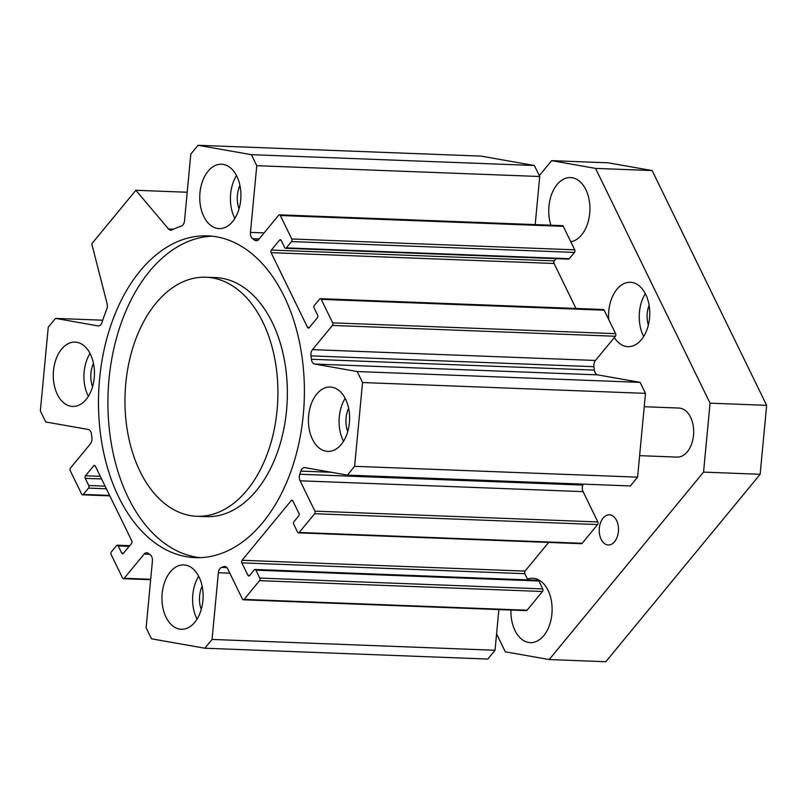 <?xml version="1.0" encoding="UTF-8"?>
<svg xmlns="http://www.w3.org/2000/svg" width="807" height="807" viewBox="0 0 807 807"><rect width="100%" height="100%" fill="white"/><g stroke="black" fill="none" stroke-linecap="round" stroke-linejoin="round"><path stroke-width="1.21" d="M196.868 516.278L206.299 516.641A119.607 76.403 -87.8 0 0 278.133 450.276A119.607 76.403 -87.8 0 0 272.302 322.518A119.607 76.403 -87.8 0 0 215.449 277.588L206.017 277.225A119.607 76.403 -87.8 0 0 125.095 393.836A119.607 76.403 -87.8 0 0 196.868 516.278A119.607 76.403 -87.8 0 0 268.701 449.913A119.607 76.403 -87.8 0 0 262.87 322.164A119.607 76.403 -87.8 0 0 206.017 277.225M200.005 557.657A161.017 102.852 92.2 0 1 108.098 393.18A161.017 102.852 92.2 0 1 212.302 236.209M284.125 296.34A161.017 102.852 92.2 0 1 291.983 468.312A161.017 102.852 92.2 0 1 195.284 557.647A161.017 102.852 92.2 0 1 98.666 392.817A161.017 102.852 92.2 0 1 207.601 235.856A161.017 102.852 92.2 0 1 284.125 296.34M91.746 243.835L135.848 190.291L168.542 228.996A6.133 3.914 -87.8 0 0 170.741 230.187A6.133 3.914 -87.8 0 0 172.012 229.914A174.816 111.669 92.2 0 1 181.343 226.081A6.133 3.914 -87.8 0 0 184.521 220.775L190.805 154.066L198.038 145.28L251.401 154.682L256.767 165.687L250.473 232.396A6.133 3.914 -87.8 0 0 252.561 238.62A174.816 111.669 92.2 0 1 254.538 240.143A6.133 3.914 -87.8 0 0 256.162 240.779A6.133 3.914 -87.8 0 0 258.734 239.437L278.677 215.227A1.836 1.18 92.2 0 1 279.444 214.823A1.836 1.18 92.2 0 1 280.322 215.519L291.771 238.993A1.836 1.18 92.2 0 1 291.529 241.575L286.334 247.89A1.836 1.18 92.2 0 1 285.557 248.294A1.836 1.18 92.2 0 1 284.679 247.598L281.179 240.415A1.836 1.18 -87.8 0 0 280.301 239.719A1.836 1.18 -87.8 0 0 279.535 240.123L271.344 250.069A1.836 1.18 -87.8 0 0 271.102 252.652L307.558 327.41A1.836 1.18 -87.8 0 0 308.425 328.096A1.836 1.18 -87.8 0 0 309.202 327.692L317.393 317.746A1.836 1.18 -87.8 0 0 317.635 315.164L314.135 307.981A1.836 1.18 92.2 0 1 314.377 305.389L319.572 299.084A1.836 1.18 92.2 0 1 320.339 298.681A1.836 1.18 92.2 0 1 321.216 299.367L332.666 322.85A1.836 1.18 92.2 0 1 332.423 325.433L312.491 349.643A6.133 3.914 -87.8 0 0 310.977 355.867A174.816 111.669 92.2 0 1 311.401 359.266A6.133 3.914 -87.8 0 0 314.69 364.048L357.168 371.533L362.535 382.538L354.626 466.325L347.393 475.111L304.915 467.626A6.133 3.914 -87.8 0 0 304.572 467.596A6.133 3.914 -87.8 0 0 300.85 471.117A174.816 111.669 92.2 0 1 299.811 474.254A6.133 3.914 -87.8 0 0 300.113 480.801L314.901 511.134A1.836 1.18 92.2 0 1 314.659 513.716L299.226 532.459A1.836 1.18 92.2 0 1 298.459 532.862A1.836 1.18 92.2 0 1 297.581 532.166L293.728 524.257A1.836 1.18 92.2 0 1 293.97 521.675L298.691 515.935A1.836 1.18 -87.8 0 0 298.933 513.353L292.86 500.895A1.836 1.18 -87.8 0 0 291.983 500.199A1.836 1.18 -87.8 0 0 291.216 500.602L242.08 560.28A1.836 1.18 -87.8 0 0 241.828 562.862L247.91 575.32A1.836 1.18 -87.8 0 0 248.778 576.016A1.836 1.18 -87.8 0 0 249.555 575.613L254.276 569.873A1.836 1.18 92.2 0 1 255.052 569.47A1.836 1.18 92.2 0 1 255.92 570.166L259.783 578.074A1.836 1.18 92.2 0 1 259.541 580.657L244.097 599.399A1.836 1.18 92.2 0 1 243.331 599.803A1.836 1.18 92.2 0 1 242.453 599.107L227.665 568.784A6.133 3.914 -87.8 0 0 224.75 566.474A6.133 3.914 -87.8 0 0 223.731 566.645A174.816 111.669 92.2 0 1 221.542 567.422A6.133 3.914 -87.8 0 0 218.364 572.728L212.07 639.437L204.837 648.223L151.484 638.821L146.117 627.816L152.402 561.117A6.133 3.914 -87.8 0 0 150.324 554.883A174.816 111.669 92.2 0 1 148.347 553.37A6.133 3.914 -87.8 0 0 146.723 552.734A6.133 3.914 -87.8 0 0 144.15 554.066L124.207 578.276A1.836 1.18 92.2 0 1 123.441 578.68A1.836 1.18 92.2 0 1 122.563 577.994L111.114 554.51A1.836 1.18 92.2 0 1 111.356 551.927L116.551 545.613A1.836 1.18 92.2 0 1 117.328 545.209A1.836 1.18 92.2 0 1 118.195 545.905L121.706 553.088A1.836 1.18 -87.8 0 0 122.583 553.784A1.836 1.18 -87.8 0 0 123.35 553.38L131.541 543.434A1.836 1.18 -87.8 0 0 131.783 540.851L95.327 466.103A1.836 1.18 -87.8 0 0 94.449 465.407A1.836 1.18 -87.8 0 0 93.683 465.81L85.492 475.757A1.836 1.18 -87.8 0 0 85.249 478.339L88.75 485.532A1.836 1.18 92.2 0 1 88.508 488.114L83.313 494.429A1.836 1.18 92.2 0 1 82.536 494.822A1.836 1.18 92.2 0 1 81.668 494.136L70.209 470.652A1.836 1.18 92.2 0 1 70.461 468.07L90.394 443.86A6.133 3.914 -87.8 0 0 91.897 437.636A174.816 111.669 92.2 0 1 91.473 434.237A6.133 3.914 -87.8 0 0 88.195 429.455L45.717 421.97L40.35 410.975L48.259 327.178L55.491 318.392L97.97 325.877A6.133 3.914 -87.8 0 0 98.303 325.907A6.133 3.914 -87.8 0 0 102.025 322.386A174.816 111.669 92.2 0 1 106.766 309.131A6.133 3.914 -87.8 0 0 107.089 303.603L91.746 243.835M199.077 577.015A32.199 20.568 92.2 0 1 200.65 611.403A32.199 20.568 92.2 0 1 181.313 629.278A32.199 20.568 92.2 0 1 161.985 596.312A32.199 20.568 92.2 0 1 183.774 564.92A32.199 20.568 92.2 0 1 199.077 577.015M236.875 176.33A32.199 20.568 92.2 0 1 238.448 210.718A32.199 20.568 92.2 0 1 219.111 228.593A32.199 20.568 92.2 0 1 199.783 195.627A32.199 20.568 92.2 0 1 221.572 164.235A32.199 20.568 92.2 0 1 236.875 176.33M90.404 354.202A32.199 20.568 92.2 0 1 91.978 388.591A32.199 20.568 92.2 0 1 72.64 406.456A32.199 20.568 92.2 0 1 53.312 373.49A32.199 20.568 92.2 0 1 75.101 342.097A32.199 20.568 92.2 0 1 90.404 354.202M345.557 399.142A32.199 20.568 92.2 0 1 347.121 433.541A32.199 20.568 92.2 0 1 327.783 451.406A32.199 20.568 92.2 0 1 308.456 418.44A32.199 20.568 92.2 0 1 330.245 387.047A32.199 20.568 92.2 0 1 345.557 399.142M343.52 441.258A32.199 20.568 92.2 0 1 345.164 398.365M348.614 408.281A21.466 13.709 -87.8 0 0 347.726 431.624M88.377 396.308A32.199 20.568 92.2 0 1 90.011 353.426M93.471 363.342A21.466 13.709 -87.8 0 0 92.573 386.684M234.847 218.435A32.199 20.568 92.2 0 1 236.491 175.553M239.941 185.469A21.466 13.709 -87.8 0 0 239.054 208.811M197.049 619.12A32.199 20.568 92.2 0 1 198.683 576.238M202.143 586.154A21.466 13.709 -87.8 0 0 201.246 609.497M55.491 318.392L102.751 320.197M204.837 648.223L487.801 659.047L495.034 650.26L498.867 609.578M212.07 639.437L495.034 650.26M243.331 599.803L526.295 610.627A1.836 1.18 -87.8 0 0 527.062 610.223L542.496 591.481A1.836 1.18 -87.8 0 0 542.738 588.898L538.884 580.99A1.836 1.18 -87.8 0 0 538.007 580.294L255.052 569.47M527.828 579.91L524.792 573.686A1.836 1.18 92.2 0 1 525.034 571.104L548.649 542.425M298.459 532.862L581.413 543.686A1.836 1.18 -87.8 0 0 582.19 543.282L597.624 524.54A1.836 1.18 -87.8 0 0 597.866 521.958L583.078 491.624A6.133 3.914 92.2 0 1 582.775 485.078A174.816 111.669 -87.8 0 0 583.088 484.129M347.393 475.111L630.348 485.935L637.591 477.149L645.489 393.362L640.122 382.357L597.644 374.872A6.133 3.914 92.2 0 1 594.366 370.1A174.816 111.669 -87.8 0 0 593.942 366.701A6.133 3.914 92.2 0 1 595.445 360.467L615.388 336.257A1.836 1.18 -87.8 0 0 615.63 333.674L604.181 310.191A1.836 1.18 -87.8 0 0 603.303 309.505L320.339 298.681M354.626 466.325L637.591 477.149M362.535 382.538L645.489 393.362M357.168 371.533L640.122 382.357M575.996 308.456L554.056 263.475A1.836 1.18 92.2 0 1 554.298 260.893L556.154 258.643M285.557 248.294L568.521 259.118A1.836 1.18 -87.8 0 0 569.288 258.714L574.483 252.409A1.836 1.18 -87.8 0 0 574.725 249.817L563.276 226.343A1.836 1.18 -87.8 0 0 562.408 225.647L279.444 214.823M535.192 224.608L539.732 176.511L534.365 165.506L481.002 156.104L198.038 145.28M256.767 165.687L539.732 176.511M251.401 154.682L534.365 165.506M135.848 190.291L187.204 192.248M603.101 518.114A15.081 9.634 92.2 0 1 609.426 514.826A15.081 9.634 92.2 0 1 618.475 530.26A15.081 9.634 92.2 0 1 608.276 544.967A15.081 9.634 92.2 0 1 599.611 534.708A15.081 9.634 92.2 0 1 603.101 518.114M643.683 336.499A32.199 20.568 92.2 0 1 645.318 293.617M648.374 325.029A19.933 12.73 92.2 0 1 649.131 305.419M608.74 319.542A32.199 20.568 92.2 0 1 616.901 289.32A32.199 20.568 92.2 0 1 630.408 282.299A32.199 20.568 92.2 0 1 649.726 315.265A32.199 20.568 92.2 0 1 627.947 346.657A32.199 20.568 92.2 0 1 614.309 337.558M644.228 406.728L678.939 408.06A24.533 15.676 92.2 0 1 693.657 433.177A24.533 15.676 92.2 0 1 677.063 457.095L639.618 455.662M496.577 633.919L505.303 651.814L549.204 659.551L703.553 472.115L710.059 403.177L595.546 168.391L551.645 160.654L539.308 175.644M550.919 225.214A32.199 20.568 92.2 0 1 557.052 184.601A32.199 20.568 92.2 0 1 570.559 177.58A32.199 20.568 92.2 0 1 589.917 208.428A32.199 20.568 92.2 0 1 570.801 241.767M527.445 579.133A32.199 20.568 92.2 0 1 532.751 578.266A32.199 20.568 92.2 0 1 552.079 611.232A32.199 20.568 92.2 0 1 530.29 642.624A32.199 20.568 92.2 0 1 510.952 610.042M551.645 160.654L608.236 162.822L652.137 170.549L766.65 405.346L760.144 474.284L605.795 661.72L549.204 659.551M703.553 472.115L760.144 474.284M710.059 403.177L766.65 405.346M595.546 168.391L652.137 170.549M97.97 325.877L98.646 325.897M83.313 494.429L109.631 495.427M88.508 488.114L106.393 488.8M88.75 485.532L105.112 486.157M85.249 478.339L101.601 478.965M85.492 475.757L100.31 476.322M93.683 465.81L95.186 465.871M121.706 553.088L123.532 553.158M118.195 545.905L129.16 546.319M124.207 578.276L150.687 579.295M144.15 554.066L149.517 554.278M218.364 572.728L229.803 573.172M221.542 567.422L226.918 567.634M223.731 566.645L225.748 566.726M244.097 599.399L527.062 610.223M259.541 580.657L542.496 591.481M259.783 578.074L542.738 588.898M255.92 570.166L538.884 580.99M247.91 575.32L249.736 575.391M241.828 562.862L524.792 573.686M242.08 560.28L525.034 571.104M291.216 500.602L292.729 500.663M299.226 532.459L582.19 543.282M314.659 513.716L597.624 524.54M314.901 511.134L597.866 521.958M300.113 480.801L583.078 491.624M299.811 474.254L582.775 485.078M300.85 471.117L331.314 472.277M314.69 364.048L597.644 374.872M311.401 359.266L594.366 370.1M310.977 355.867L593.942 366.701M312.491 349.643L595.445 360.467M332.423 325.433L615.388 336.257M332.666 322.85L615.63 333.674M321.216 299.367L604.181 310.191M307.558 327.41L309.384 327.471M271.102 252.652L554.056 263.475M271.344 250.069L554.298 260.893M279.535 240.123L281.038 240.183M286.334 247.89L569.288 258.714M291.529 241.575L574.483 252.409M291.771 238.993L574.725 249.817M280.322 215.519L563.276 226.343M254.538 240.143L257.837 240.264M252.561 238.62L259.198 238.882M250.473 232.396L264.111 232.91M168.542 228.996L173.555 229.188M82.536 494.822L109.843 495.871M117.328 545.209L129.685 545.683M123.441 578.68L150.647 579.719"/></g></svg>
